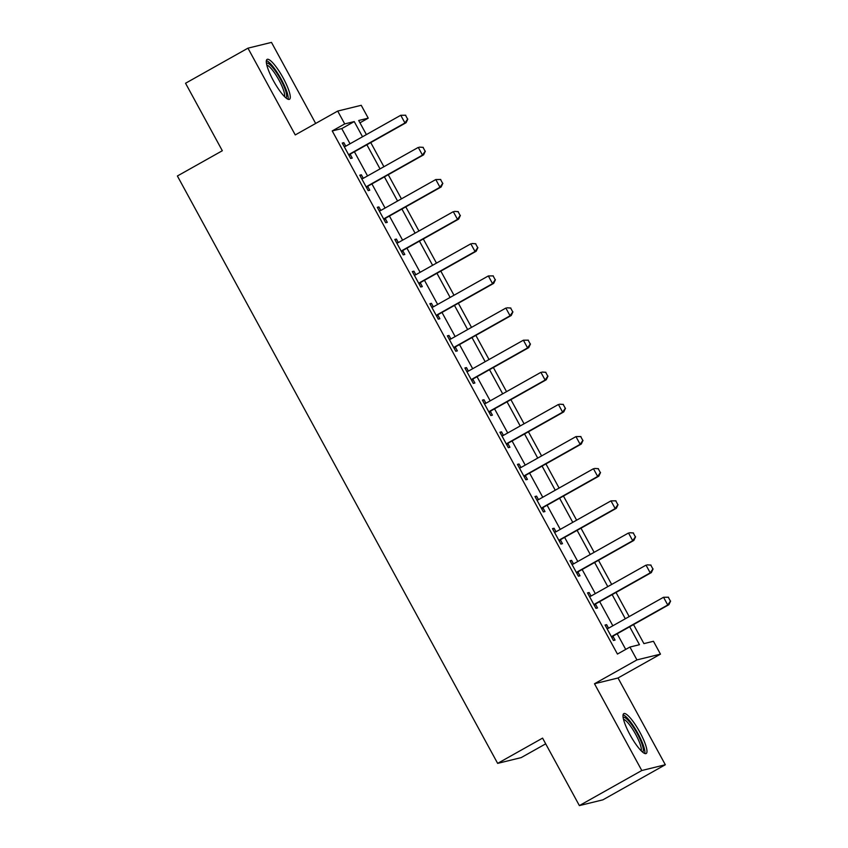 <?xml version="1.0" encoding="UTF-8"?>
<svg xmlns="http://www.w3.org/2000/svg" width="848" height="848" viewBox="0 0 848 848"><rect width="100%" height="100%" fill="white"/><g stroke="black" fill="none" stroke-linecap="round" stroke-linejoin="round"><path stroke-width="1.27" d="M639.943 732.354A22.875 4.929 60.7 0 0 623.778 713.634A22.875 4.929 60.7 0 0 630.022 734.781A22.875 4.929 60.7 0 0 646.197 753.512A22.875 4.929 60.7 0 0 639.943 732.354M283.253 78.133A22.875 4.929 60.7 0 0 267.078 59.402A22.875 4.929 60.7 0 0 273.332 80.56A22.875 4.929 60.7 0 0 289.497 99.29A22.875 4.929 60.7 0 0 283.253 78.133M633.53 624.573L643.918 643.621L653.458 641.279L660.465 654.137L636.933 659.903L629.926 647.045L639.466 644.703L629.672 626.746M618.022 677.987L594.49 683.753L641.788 770.514L579.375 805.6L602.907 799.834L665.32 764.748L618.022 677.987L660.465 654.137M545.699 743.834L521.181 757.614L497.649 763.38L177.391 175.992L222.324 150.732L185.542 83.252L247.955 48.166L295.252 134.927L337.695 111.067L361.227 105.3L368.233 118.158L358.693 120.49L366.389 134.588M315.668 123.448L271.487 42.4L247.955 48.166M359.965 122.812L368.233 118.158M641.788 770.514L665.32 764.748M350.044 143.778L341.765 128.599L332.225 130.931L617.439 654.062L629.926 647.045M625.718 649.409L617.185 633.763M612.828 625.771L599.674 601.635M595.317 593.642L582.152 569.496M577.795 561.514L564.63 537.367M560.274 529.375L547.108 505.228M542.752 497.246L529.587 473.099M525.23 465.107L512.075 440.971M507.719 432.978L494.554 408.831M490.197 400.839L477.032 376.703M472.675 368.71L459.51 344.564M455.153 336.582L441.999 312.435M437.642 304.443L424.477 280.306M420.12 272.314L406.955 248.167M402.599 240.175L389.433 216.039M385.077 208.046L371.912 183.899M367.555 175.918L354.4 151.771M345.761 146.185L343.843 142.655L342.253 143.047L350.659 158.47L352.249 158.088L350.235 154.389M363.283 178.313L361.365 174.794L359.775 175.186L368.18 190.609L369.77 190.217L367.756 186.528M380.805 210.452L378.886 206.923L377.296 207.315L385.702 222.738L387.292 222.346L385.278 218.657M398.327 242.581L396.398 239.062L394.808 239.443L403.224 254.877L404.814 254.485L402.8 250.796M415.838 274.72L413.919 271.19L412.329 271.583L420.735 287.006L422.325 286.613L420.322 282.925M433.36 306.849L431.441 303.33L429.851 303.711L438.257 319.134L439.847 318.753L437.833 315.053M450.882 338.977L448.963 335.458L447.373 335.85L455.779 351.273L457.369 350.881L455.355 347.192M468.403 371.117L466.474 367.587L464.884 367.979L473.301 383.402L474.891 383.01L472.877 379.321M485.915 403.245L483.996 399.726L482.406 400.118L490.822 415.541L492.412 415.149L490.398 411.46M503.436 435.384L501.518 431.855L499.928 432.247L508.334 447.67L509.924 447.278L507.91 443.589M520.958 467.513L519.04 463.994L517.45 464.375L525.855 479.798L527.445 479.417L525.431 475.717M538.48 499.642L536.561 496.122L534.971 496.515L543.377 511.938L544.967 511.545L542.953 507.857M556.002 531.781L554.073 528.251L552.483 528.643L560.899 544.066L562.489 543.685L560.475 539.985M573.513 563.909L571.594 560.39L570.004 560.782L578.41 576.205L580 575.813L577.997 572.124M591.035 596.049L589.116 592.519L587.526 592.911L595.932 608.334L597.522 607.942L595.508 604.253M608.557 628.177L606.638 624.658L605.048 625.04L613.454 640.473L615.044 640.081L613.03 636.392M594.49 683.753L636.933 659.903M332.225 130.931L344.712 123.925L337.695 111.067M579.375 805.6L542.582 738.12L497.649 763.38M370.746 142.581L383.911 166.727M388.257 174.72L401.422 198.856M405.779 206.848L418.944 230.995M423.3 238.977L436.466 263.124M440.822 271.116L453.987 295.252M458.344 303.245L471.499 327.392M475.855 335.384L489.02 359.52M493.377 367.513L506.542 391.659M510.899 399.641L524.064 423.788M528.421 431.78L541.586 455.917M545.932 463.909L559.097 488.056M563.454 496.048L576.619 520.184M580.975 528.177L594.141 552.324M598.497 560.305L611.662 584.452M616.019 592.445L629.174 616.591M362.52 136.761L354.241 121.582L344.712 123.925M625.315 618.754L612.15 594.618M607.793 586.625L594.628 562.478M590.272 554.497L577.117 530.35M572.76 522.357L559.595 498.211M555.239 490.229L542.073 466.082M537.717 458.09L524.552 433.953M520.195 425.961L507.04 401.814M502.684 393.822L489.519 369.686M485.162 361.693L471.997 337.546M467.64 329.565L454.475 305.418M450.118 297.425L436.953 273.289M432.597 265.297L419.442 241.15M415.085 233.158L401.92 209.021M397.564 201.029L384.398 176.882M380.042 168.9L366.877 144.754M341.765 128.599L354.241 121.582M342.465 143.439L343.843 142.655M359.987 175.568L361.365 174.794M377.498 207.696L378.886 206.923M395.02 239.836L396.398 239.062M412.541 271.964L413.919 271.19M430.063 304.103L431.441 303.33M447.585 336.232L448.963 335.458M465.096 368.371L466.474 367.587M482.618 400.5L483.996 399.726M500.14 432.628L501.518 431.855M517.662 464.768L519.04 463.994M535.173 496.896L536.561 496.122M552.695 529.035L554.073 528.251M570.216 561.164L571.594 560.39M587.738 593.293L589.116 592.519M605.26 625.432L606.638 624.658M407.623 119.112L405.524 115.264L407.623 119.112L404.952 122.981L406.097 122.706L351.178 153.583A2.936 2.862 -103.8 0 0 350.489 154.124L349.111 155.619M344.193 146.619L344.998 146.45A2.936 2.862 -103.8 0 0 345.825 146.153L400.754 115.275L404.952 122.981L350.033 153.859A2.936 2.862 -103.8 0 0 349.344 154.41L348.772 155.014M405.524 115.264L400.754 115.275L405.715 115.211M344.171 146.566L345.518 146.301M406.097 122.706L407.814 119.07M425.145 151.251L423.046 147.393L425.145 151.251L422.474 155.12L423.618 154.834L368.7 185.712A2.936 2.862 -103.8 0 0 368 186.263L366.622 187.758M361.714 178.748L362.52 178.589A2.936 2.862 -103.8 0 0 363.347 178.281L418.276 147.404L422.474 155.12L367.555 185.998A2.936 2.862 -103.8 0 0 366.855 186.539L366.294 187.154M423.046 147.393L419.421 147.128L423.237 147.351M361.693 178.695L363.039 178.43M423.618 154.834L425.336 151.198M442.667 183.38L440.568 179.532L442.667 183.38L439.995 187.249L441.14 186.973L386.211 217.851A2.936 2.862 -103.8 0 0 385.522 218.392L384.144 219.886M379.236 210.876L380.042 210.717A2.936 2.862 -103.8 0 0 380.869 210.41L435.787 179.543L439.995 187.249L385.066 218.127A2.936 2.862 -103.8 0 0 384.377 218.678L383.815 219.282M440.568 179.532L435.787 179.543L440.759 179.479M379.204 210.834L380.551 210.569M441.14 186.973L442.857 183.338M460.188 215.519L458.079 211.661L460.188 215.519L457.517 219.388L458.662 219.102L403.733 249.98A2.936 2.862 -103.8 0 0 403.044 250.531L401.666 252.015M396.758 243.016L397.564 242.857A2.936 2.862 -103.8 0 0 398.38 242.549L453.309 211.671L457.517 219.388L402.588 250.255A2.936 2.862 -103.8 0 0 401.899 250.807L401.337 251.411M458.079 211.661L454.454 211.396L458.27 211.618M396.726 242.963L398.072 242.698M458.662 219.102L460.379 215.466M477.71 247.648L475.601 243.789L477.71 247.648L475.039 251.517L476.184 251.241L421.255 282.108A2.936 2.862 -103.8 0 0 420.566 282.66L419.188 284.154M415.594 274.826L415.085 274.985A2.936 2.862 -103.8 0 0 415.902 274.678L470.831 243.811L475.039 251.517L420.11 282.395A2.936 2.862 -103.8 0 0 419.421 282.935L418.859 283.55M475.601 243.789L471.976 243.524L475.792 243.747M476.184 251.241L477.901 247.605M266.442 63.314A19.801 4.261 -119.3 0 1 270.247 64.914A19.801 4.261 -119.3 0 1 282.819 83.804A19.801 4.261 -119.3 0 1 285.818 97.796M284.493 96.555A18.327 3.954 60.7 0 0 280.232 82.5A18.327 3.954 60.7 0 0 269.441 66.769A18.327 3.954 60.7 0 0 266.802 65.095M288.097 99.269A22.726 4.897 60.7 0 0 282.49 81.673A22.726 4.897 60.7 0 0 269.346 62.614A22.726 4.897 60.7 0 0 266.367 60.611M623.132 717.546A19.801 4.261 -119.3 0 1 637.283 733.647A19.801 4.261 -119.3 0 1 642.519 752.028M641.183 750.787A18.327 3.954 60.7 0 0 635.714 734.421A18.327 3.954 60.7 0 0 623.503 719.327M644.798 753.49A22.726 4.897 60.7 0 0 637.919 733.488A22.726 4.897 60.7 0 0 623.068 714.832M495.221 279.787L493.123 275.929L495.221 279.787L492.55 283.656L493.695 283.37L438.776 314.248A2.936 2.862 -103.8 0 0 438.077 314.788L436.699 316.283M431.791 307.283L432.597 307.114A2.936 2.862 -103.8 0 0 433.423 306.817L488.353 275.939L492.55 283.656L437.632 314.523A2.936 2.862 -103.8 0 0 436.932 315.074L436.37 315.679M493.123 275.929L488.353 275.939L493.313 275.876M431.77 307.23L433.116 306.965M493.695 283.37L495.412 279.734M512.743 311.916L510.644 308.057L512.743 311.916L510.072 315.785L511.217 315.498L456.288 346.376A2.936 2.862 -103.8 0 0 455.599 346.927L454.221 348.422M449.313 339.412L450.118 339.253A2.936 2.862 -103.8 0 0 450.945 338.946L505.864 308.068L510.072 315.785L455.143 346.662A2.936 2.862 -103.8 0 0 454.454 347.203L453.892 347.818M510.644 308.057L507.009 307.792L510.835 308.015M449.292 339.37L450.638 339.094M511.217 315.498L512.934 311.873M530.265 344.044L528.166 340.196L530.265 344.044L527.594 347.913L528.739 347.638L473.809 378.515A2.936 2.862 -103.8 0 0 473.12 379.056L471.742 380.551M466.835 371.541L467.64 371.382A2.936 2.862 -103.8 0 0 468.467 371.085L523.386 340.207L527.594 347.913L472.665 378.791A2.936 2.862 -103.8 0 0 471.976 379.342L471.414 379.946M528.166 340.196L523.386 340.207L528.357 340.143M466.803 371.498L468.149 371.233M528.739 347.638L530.456 344.002M547.787 376.183L545.677 372.325L547.787 376.183L545.116 380.052L546.26 379.766L491.331 410.644A2.936 2.862 -103.8 0 0 490.642 411.195L489.264 412.679M484.356 403.68L485.162 403.521A2.936 2.862 -103.8 0 0 485.978 403.213L540.907 372.336L545.116 380.052L490.186 410.93A2.936 2.862 -103.8 0 0 489.497 411.471L488.936 412.086M545.677 372.325L542.052 372.06L545.868 372.283M484.325 403.627L485.671 403.362M546.26 379.766L547.978 376.13M565.298 408.312L563.199 404.454L565.298 408.312L562.627 412.181L563.772 411.905L508.853 442.773A2.936 2.862 -103.8 0 0 508.164 443.324L506.786 444.818M501.868 435.808L502.684 435.649A2.936 2.862 -103.8 0 0 503.5 435.342L558.429 404.475L562.627 412.181L507.708 443.059A2.936 2.862 -103.8 0 0 507.019 443.599L506.457 444.214M563.199 404.454L559.574 404.189L563.39 404.411M501.846 435.766L503.193 435.501M563.772 411.905L565.489 408.27M582.82 440.451L580.721 436.593L582.82 440.451L580.149 444.32L581.293 444.034L526.375 474.912A2.936 2.862 -103.8 0 0 525.675 475.452L524.297 476.947M519.389 467.948L520.195 467.789A2.936 2.862 -103.8 0 0 521.022 467.481L575.951 436.603L580.149 444.32L525.23 475.187A2.936 2.862 -103.8 0 0 524.53 475.739L523.969 476.343M580.721 436.593L575.951 436.603L580.912 436.54M519.368 467.895L520.714 467.63M581.293 444.034L583.011 440.398M600.342 472.58L598.243 468.721L600.342 472.58L597.67 476.449L598.815 476.173L543.886 507.04A2.936 2.862 -103.8 0 0 543.197 507.592L541.819 509.086M538.226 499.758L537.717 499.917A2.936 2.862 -103.8 0 0 538.544 499.61L593.462 468.732L597.67 476.449L542.741 507.327A2.936 2.862 -103.8 0 0 542.052 507.867L541.49 508.482M598.243 468.721L594.607 468.456L598.434 468.679M598.815 476.173L600.532 472.537M617.863 504.708L615.754 500.861L617.863 504.708L615.192 508.577L616.337 508.302L561.408 539.18A2.936 2.862 -103.8 0 0 560.719 539.72L559.341 541.215M554.433 532.215L555.239 532.046A2.936 2.862 -103.8 0 0 556.055 531.749L610.984 500.871L615.192 508.577L560.263 539.455A2.936 2.862 -103.8 0 0 559.574 540.006L559.012 540.611M615.754 500.861L610.984 500.871L615.945 500.808M554.401 532.162L555.747 531.897M616.337 508.302L618.054 504.666M635.385 536.848L633.276 532.989L635.385 536.848L632.714 540.717L633.859 540.43L578.93 571.308A2.936 2.862 -103.8 0 0 578.241 571.859L576.863 573.343M571.944 564.344L572.76 564.185A2.936 2.862 -103.8 0 0 573.577 563.878L628.506 533L632.714 540.717L577.785 571.594A2.936 2.862 -103.8 0 0 577.096 572.135L576.534 572.75M633.276 532.989L629.651 532.724L633.467 532.947M571.923 564.291L573.269 564.026M633.859 540.43L635.576 536.795M652.896 568.976L650.798 565.118L652.896 568.976L650.225 572.845L651.37 572.57L596.451 603.447A2.936 2.862 -103.8 0 0 595.762 603.988L594.374 605.483M589.466 596.473L590.272 596.314A2.936 2.862 -103.8 0 0 591.098 596.006L646.028 565.139L650.225 572.845L595.307 603.723A2.936 2.862 -103.8 0 0 594.618 604.274L594.045 604.878M650.798 565.118L647.172 564.853L650.988 565.075M589.445 596.43L590.791 596.165M651.37 572.57L653.087 568.934M670.418 601.115L668.319 597.257L670.418 601.115L667.747 604.984L668.892 604.698L613.963 635.576A2.936 2.862 -103.8 0 0 613.274 636.117L611.896 637.611M606.988 628.612L607.793 628.453A2.936 2.862 -103.8 0 0 608.62 628.145L663.539 597.268L667.747 604.984L612.818 635.852A2.936 2.862 -103.8 0 0 612.129 636.403L611.567 637.007M668.319 597.257L663.539 597.268L668.51 597.204M606.967 628.559L608.313 628.294M668.892 604.698L670.609 601.062M349.344 154.41L350.489 154.124M350.033 153.859L351.178 153.583M366.855 186.539L368 186.263M367.555 185.998L368.7 185.712M384.377 218.678L385.522 218.392M385.066 218.127L386.211 217.851M401.899 250.807L403.044 250.531M402.588 250.255L403.733 249.98M419.421 282.935L420.566 282.66M420.11 282.395L421.255 282.108M436.932 315.074L438.077 314.788M437.632 314.523L438.776 314.248M454.454 347.203L455.599 346.927M455.143 346.662L456.288 346.376M471.976 379.342L473.12 379.056M472.665 378.791L473.809 378.515M489.497 411.471L490.642 411.195M490.186 410.93L491.331 410.644M507.019 443.599L508.164 443.324M507.708 443.059L508.853 442.773M524.53 475.739L525.675 475.452M525.23 475.187L526.375 474.912M542.052 507.867L543.197 507.592M542.741 507.327L543.886 507.04M559.574 540.006L560.719 539.72M560.263 539.455L561.408 539.18M577.096 572.135L578.241 571.859M577.785 571.594L578.93 571.308M594.618 604.274L595.762 603.988M595.307 603.723L596.451 603.447M612.129 636.403L613.274 636.117M612.818 635.852L613.963 635.576"/></g></svg>

